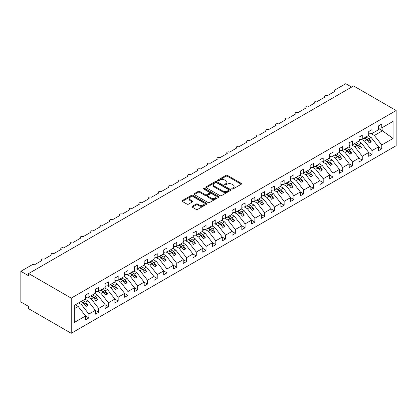 <?xml version="1.0" encoding="UTF-8"?>
<svg xmlns="http://www.w3.org/2000/svg" width="417" height="417" viewBox="0 0 417 417"><rect width="100%" height="100%" fill="white"/><g stroke="black" fill="none" stroke-linecap="round" stroke-linejoin="round"><path stroke-width="0.63" d="M232.034 188.943A0.761 0.438 0 0 0 233.103 188.943L241.25 184.241A1.084 0.625 0 0 0 241.568 183.798A1.084 0.625 0 0 0 241.25 183.355L227.453 175.385A1.084 0.625 0 0 0 225.92 175.385L217.773 180.092A0.761 0.438 0 0 0 217.549 180.399A0.761 0.438 0 0 0 217.773 180.707A0.761 0.438 0 0 0 218.847 180.707L219.9 180.102A3.472 2.002 0 0 1 224.805 180.102L225.957 180.764A3.472 2.002 0 0 1 226.973 182.182A3.472 2.002 0 0 1 225.957 183.595L224.904 184.205A0.761 0.438 0 0 0 224.68 184.517A0.761 0.438 0 0 0 224.904 184.825A0.761 0.438 0 0 0 225.978 184.825L227.03 184.215A3.472 2.002 0 0 1 231.935 184.215L233.087 184.882A3.472 2.002 0 0 1 234.104 186.295A3.472 2.002 0 0 1 233.087 187.713L232.034 188.322A0.761 0.438 0 0 0 231.81 188.63A0.761 0.438 0 0 0 232.034 188.943L232.034 188.322M192.263 206.279A1.084 0.625 0 0 0 191.945 206.723A1.084 0.625 0 0 0 192.263 207.166L196.131 209.402A1.084 0.625 0 0 0 197.668 209.402L206.712 204.179A1.084 0.625 0 0 0 207.03 203.736A1.084 0.625 0 0 0 206.712 203.293L192.915 195.328A1.084 0.625 0 0 0 191.382 195.328L182.333 200.551A1.084 0.625 0 0 0 182.015 200.994A1.084 0.625 0 0 0 182.333 201.437L187.009 204.137A1.084 0.625 0 0 0 188.541 204.137L192.414 201.901A1.084 0.625 0 0 0 192.732 201.458A1.084 0.625 0 0 0 192.414 201.015L190.095 199.675A2.898 1.673 0 0 1 189.245 198.492A2.898 1.673 0 0 1 191.038 196.944A2.898 1.673 0 0 1 194.197 197.309L203.282 202.553A2.898 1.673 0 0 1 204.132 203.736A2.898 1.673 0 0 1 202.339 205.284A2.898 1.673 0 0 1 199.18 204.919L197.668 204.049A1.084 0.625 0 0 0 196.131 204.049L192.263 206.279L192.263 207.166L196.131 204.95L196.131 204.049M396.15 110.531L71.229 298.124L71.229 333.298L396.15 145.705L396.15 110.531L353.585 85.954L28.658 273.547L28.658 275.804L20.85 271.295L31.979 264.868A1.658 0.959 0 0 1 34.324 264.868L41.742 260.583A1.658 0.959 0 0 1 41.257 259.906A1.658 0.959 0 0 1 42.279 259.025A1.658 0.959 0 0 1 44.087 259.233L51.505 254.949A1.658 0.959 0 0 1 51.02 254.271A1.658 0.959 0 0 1 52.042 253.385A1.658 0.959 0 0 1 53.85 253.593L61.268 249.309A1.658 0.959 0 0 1 60.783 248.631A1.658 0.959 0 0 1 61.81 247.75A1.658 0.959 0 0 1 63.613 247.959L71.031 243.674A1.658 0.959 0 0 1 70.546 242.996A1.658 0.959 0 0 1 71.573 242.115A1.658 0.959 0 0 1 73.376 242.319L80.799 238.034A1.658 0.959 0 0 1 80.309 237.362A1.658 0.959 0 0 1 81.336 236.475A1.658 0.959 0 0 1 83.139 236.684L90.562 232.399A1.658 0.959 0 0 1 90.072 231.722A1.658 0.959 0 0 1 91.099 230.841A1.658 0.959 0 0 1 92.902 231.049L100.325 226.765A1.658 0.959 0 0 1 99.84 226.087A1.658 0.959 0 0 1 100.862 225.201A1.658 0.959 0 0 1 102.665 225.409L110.088 221.125A1.658 0.959 0 0 1 109.603 220.452A1.658 0.959 0 0 1 110.625 219.566A1.658 0.959 0 0 1 112.428 219.775L119.851 215.49A1.658 0.959 0 0 1 119.366 214.812A1.658 0.959 0 0 1 120.388 213.931A1.658 0.959 0 0 1 122.191 214.135L129.614 209.85A1.658 0.959 0 0 1 129.129 209.178A1.658 0.959 0 0 1 130.151 208.292A1.658 0.959 0 0 1 131.954 208.5L139.377 204.215A1.658 0.959 0 0 1 138.892 203.538A1.658 0.959 0 0 1 139.914 202.657A1.658 0.959 0 0 1 141.717 202.865L149.14 198.581A1.658 0.959 0 0 1 148.655 197.903A1.658 0.959 0 0 1 149.677 197.017A1.658 0.959 0 0 1 151.48 197.225L158.903 192.941A1.658 0.959 0 0 1 158.418 192.268A1.658 0.959 0 0 1 159.44 191.382A1.658 0.959 0 0 1 161.243 191.591L168.666 187.306A1.658 0.959 0 0 1 168.181 186.628A1.658 0.959 0 0 1 169.203 185.747A1.658 0.959 0 0 1 171.006 185.951L178.429 181.671A1.658 0.959 0 0 1 177.944 180.994A1.658 0.959 0 0 1 178.966 180.108A1.658 0.959 0 0 1 180.775 180.316L188.192 176.031A1.658 0.959 0 0 1 187.707 175.354A1.658 0.959 0 0 1 188.729 174.473A1.658 0.959 0 0 1 190.538 174.681L197.955 170.397A1.658 0.959 0 0 1 197.47 169.719A1.658 0.959 0 0 1 198.492 168.833A1.658 0.959 0 0 1 200.301 169.041L207.718 164.757A1.658 0.959 0 0 1 207.233 164.084A1.658 0.959 0 0 1 208.255 163.198A1.658 0.959 0 0 1 210.064 163.407L217.481 159.122A1.658 0.959 0 0 1 216.996 158.444A1.658 0.959 0 0 1 218.018 157.563A1.658 0.959 0 0 1 219.827 157.767L227.244 153.487A1.658 0.959 0 0 1 226.759 152.81A1.658 0.959 0 0 1 227.781 151.924A1.658 0.959 0 0 1 229.59 152.132L237.007 147.847A1.658 0.959 0 0 1 236.522 147.17A1.658 0.959 0 0 1 237.544 146.289A1.658 0.959 0 0 1 239.353 146.497L246.77 142.213A1.658 0.959 0 0 1 246.285 141.535A1.658 0.959 0 0 1 247.307 140.649A1.658 0.959 0 0 1 249.116 140.857L256.533 136.573A1.658 0.959 0 0 1 256.048 135.9A1.658 0.959 0 0 1 257.075 135.014A1.658 0.959 0 0 1 258.879 135.223L266.296 130.938A1.658 0.959 0 0 1 265.811 130.26A1.658 0.959 0 0 1 266.838 129.379A1.658 0.959 0 0 1 268.642 129.583L276.059 125.303A1.658 0.959 0 0 1 275.574 124.626A1.658 0.959 0 0 1 276.601 123.74A1.658 0.959 0 0 1 278.405 123.948L285.827 119.663A1.658 0.959 0 0 1 285.337 118.986A1.658 0.959 0 0 1 286.364 118.105A1.658 0.959 0 0 1 288.168 118.313L295.59 114.029A1.658 0.959 0 0 1 295.1 113.351A1.658 0.959 0 0 1 296.127 112.465A1.658 0.959 0 0 1 297.931 112.673L305.353 108.389A1.658 0.959 0 0 1 304.869 107.716A1.658 0.959 0 0 1 305.89 106.83A1.658 0.959 0 0 1 307.694 107.039L315.116 102.754A1.658 0.959 0 0 1 314.632 102.076A1.658 0.959 0 0 1 315.653 101.195A1.658 0.959 0 0 1 317.457 101.399L324.879 97.119A1.658 0.959 0 0 1 324.395 96.442A1.658 0.959 0 0 1 325.416 95.556A1.658 0.959 0 0 1 327.22 95.764L334.642 91.479A1.658 0.959 180 0 1 334.158 90.802A1.658 0.959 180 0 1 334.642 90.129L345.771 83.702L351.63 87.085M71.229 298.124L28.658 273.547M219.978 195.636A1.084 0.625 0 0 0 221.51 195.636L230.554 190.413A1.084 0.625 0 0 0 230.872 189.97A1.084 0.625 0 0 0 230.554 189.526L216.757 181.562A1.084 0.625 0 0 0 215.224 181.562L206.175 186.785A1.084 0.625 0 0 0 205.857 187.228A1.084 0.625 0 0 0 206.175 187.671L219.978 195.636M203.835 189.104A0.761 0.438 0 0 1 204.606 189.214L204.606 188.312L218.633 196.412A1.084 0.625 0 0 1 218.951 196.855A1.084 0.625 0 0 1 218.633 197.298L209.589 202.521A1.084 0.625 0 0 1 208.057 202.521L194.254 194.551L194.254 193.665A1.084 0.625 0 0 0 193.936 194.108A1.084 0.625 0 0 0 194.254 194.551M194.254 193.665L198.127 191.434A1.084 0.625 0 0 1 199.66 191.434L205.258 194.661A1.084 0.625 0 0 0 206.79 194.661L209.36 193.18A1.084 0.625 0 0 0 209.673 192.737A1.084 0.625 0 0 0 209.36 192.294L203.532 188.932A0.761 0.438 0 0 1 203.308 188.62A0.761 0.438 0 0 1 203.777 188.218A0.761 0.438 0 0 1 204.606 188.312M74.32 308.695L78.182 306.469L85.6 315.961L74.32 322.471L74.32 305.38L85.6 298.869L85.6 295.012L88.878 293.12L88.878 296.977L85.6 297.384M88.878 296.977L95.363 293.234L95.363 289.377L98.641 287.48L98.641 291.337L95.363 291.749M98.641 291.337L105.126 287.594L105.126 283.737L108.41 281.845L108.41 285.702L105.126 286.109M108.41 285.702L114.889 281.96L114.889 278.103L118.173 276.21L118.173 280.062L114.889 280.474M118.173 280.062L124.652 276.32L124.652 272.468L127.936 270.57L127.936 274.428L124.652 274.834M127.936 274.428L134.415 270.685L134.415 266.828L137.699 264.936L137.699 268.793L134.415 269.2M137.699 268.793L144.178 265.05L144.178 261.193L147.462 259.296L147.462 263.153L144.178 263.565M147.462 263.153L153.941 259.41L153.941 255.553L157.225 253.661L157.225 257.518L153.941 257.925M157.225 257.518L163.704 253.776L163.704 249.919L166.988 248.026L166.988 251.878L163.704 252.29M166.988 251.878L173.472 248.136L173.472 244.284L176.751 242.386L176.751 246.244L173.472 246.65M176.751 246.244L183.235 242.501L183.235 238.644L186.514 236.752L186.514 240.609L183.235 241.016M186.514 240.609L192.998 236.866L192.998 233.009L196.277 231.117L196.277 234.969L192.998 235.381M196.277 234.969L202.761 231.227L202.761 227.369L206.04 225.477L206.04 229.334L202.761 229.741M206.04 229.334L212.524 225.592L212.524 221.735L215.803 219.842L215.803 223.694L212.524 224.106M215.803 223.694L222.287 219.952L222.287 216.1L225.566 214.202L225.566 218.06L222.287 218.466M225.566 218.06L232.05 214.317L232.05 210.46L235.329 208.568L235.329 212.425L232.05 212.832M235.329 212.425L241.813 208.682L241.813 204.825L245.092 202.933L245.092 206.785L241.813 207.197M245.092 206.785L251.576 203.043L251.576 199.185L254.855 197.293L254.855 201.15L251.576 201.557M254.855 201.15L261.339 197.408L261.339 193.551L264.618 191.658L264.618 195.51L261.339 195.922M264.618 195.51L271.102 191.768L271.102 187.916L274.381 186.018L274.381 189.876L271.102 190.282M274.381 189.876L280.865 186.133L280.865 182.276L284.144 180.384L284.144 184.241L280.865 184.648M284.144 184.241L290.628 180.498L290.628 176.641L293.907 174.749L293.907 178.601L290.628 179.013M293.907 178.601L300.391 174.859L300.391 171.006L303.67 169.109L303.67 172.966L300.391 173.373M303.67 172.966L310.154 169.224L310.154 165.367L313.438 163.474L313.438 167.326L310.154 167.738M313.438 167.326L319.917 163.584L319.917 159.732L323.201 157.834L323.201 161.692L319.917 162.098M323.201 161.692L329.68 157.949L329.68 154.092L332.964 152.2L332.964 156.057L329.68 156.464M332.964 156.057L339.443 152.314L339.443 148.457L342.727 146.565L342.727 150.417L339.443 150.829M342.727 150.417L349.206 146.675L349.206 142.822L352.49 140.925L352.49 144.782L349.206 145.189M352.49 144.782L358.969 141.04L358.969 137.183L362.253 135.29L362.253 139.142L358.969 139.554M362.253 139.142L368.732 135.4L368.732 131.548L372.016 129.651L372.016 133.508L368.732 133.92M85.6 316.029L88.878 317.921L88.878 314.064L95.363 310.321L87.945 300.829L85.073 299.171M78.589 302.914L81.461 304.572L88.878 314.064M95.363 310.389L98.641 312.286L98.641 308.429L105.126 304.686L97.708 295.194L94.836 293.537M88.013 297.081L91.224 298.937L98.641 308.429M105.126 304.754L108.41 306.646L108.41 302.794L114.889 299.052L107.471 289.554L104.599 287.902M97.776 291.447L100.987 293.302L108.41 302.794M114.889 299.119L118.173 301.011L118.173 297.154L124.652 293.412L117.234 283.92L114.362 282.262M107.539 285.807L110.75 287.662L118.173 297.154M124.652 293.479L127.936 295.372L127.936 291.519L134.415 287.777L126.997 278.285L124.125 276.627M117.302 280.172L120.513 282.028L127.936 291.519M134.415 287.845L137.699 289.737L137.699 285.88L144.178 282.137L136.76 272.645L133.888 270.987M127.065 274.537L130.276 276.388L137.699 285.88M144.178 282.205L147.462 284.102L147.462 280.245L153.941 276.502L146.523 267.01L143.651 265.353M136.828 268.897L140.039 270.753L147.462 280.245M153.941 276.57L157.225 278.462L157.225 274.61L163.704 270.868L156.286 261.37L153.414 259.718M146.591 263.263L149.802 265.118L157.225 274.61M163.704 270.935L166.988 272.827L166.988 268.97L173.472 265.228L166.049 255.736L163.177 254.078M156.354 257.628L159.565 259.478L166.988 268.97M173.472 265.295L176.751 267.193L176.751 263.335L183.235 259.593L175.812 250.101L172.94 248.443M166.117 251.988L169.328 253.844L176.751 263.335M183.235 259.661L186.514 261.553L186.514 257.696L192.998 253.953L185.575 244.461L182.703 242.803M175.88 246.353L179.091 248.204L186.514 257.696M192.998 254.021L196.277 255.918L196.277 252.061L202.761 248.318L195.338 238.826L192.466 237.169M185.643 240.713L188.854 242.569L196.277 252.061M202.761 248.386L206.04 250.278L206.04 246.426L212.524 242.684L205.101 233.192L202.229 231.534M195.411 235.079L198.617 236.934L206.04 246.426M212.524 242.751L215.803 244.643L215.803 240.786L222.287 237.044L214.864 227.552L211.998 225.894M205.174 229.444L208.385 231.294L215.803 240.786M222.287 237.111L225.566 239.009L225.566 235.152L232.05 231.409L224.627 221.917L221.761 220.259M214.937 223.804L218.148 225.66L225.566 235.152M232.05 231.477L235.329 233.369L235.329 229.512L241.813 225.769L234.39 216.277L231.524 214.619M224.7 218.169L227.911 220.02L235.329 229.512M241.813 225.837L245.092 227.734L245.092 223.877L251.576 220.134L244.153 210.642L241.287 208.985M234.463 212.529L237.674 214.385L245.092 223.877M251.576 220.202L254.855 222.094L254.855 218.242L261.339 214.5L253.917 205.008L251.05 203.35M244.226 206.895L247.437 208.75L254.855 218.242M261.339 214.567L264.618 216.459L264.618 212.602L271.102 208.86L263.68 199.368L260.813 197.71M253.989 201.26L257.2 203.11L264.618 212.602M271.102 208.927L274.381 210.825L274.381 206.968L280.865 203.225L273.448 193.733L270.576 192.075M263.752 195.62L266.963 197.476L274.381 206.968M280.865 203.293L284.144 205.185L284.144 201.328L290.628 197.585L283.211 188.093L280.339 186.435M273.516 189.985L276.726 191.836L284.144 201.328M290.628 197.653L293.907 199.55L293.907 195.693L300.391 191.95L292.974 182.458L290.102 180.801M283.279 184.345L286.489 186.201L293.907 195.693M300.391 192.018L303.67 193.91L303.67 190.058L310.154 186.316L302.737 176.824L299.865 175.166M293.042 178.711L296.252 180.566L303.67 190.058M310.154 186.383L313.438 188.275L313.438 184.418L319.917 180.676L312.5 171.184L309.628 169.526M302.805 173.076L306.015 174.926L313.438 184.418M319.917 180.743L323.201 182.641L323.201 178.784L329.68 175.041L322.263 165.549L319.391 163.891M312.568 167.436L315.778 169.292L323.201 178.784M329.68 175.109L332.964 177.001L332.964 173.149L339.443 169.401L332.026 159.909L329.154 158.252M322.331 161.801L325.541 163.652L332.964 173.149M339.443 169.469L342.727 171.366L342.727 167.509L349.206 163.766L341.789 154.274L338.917 152.617M332.094 156.161L335.304 158.017L342.727 167.509M349.206 163.834L352.49 165.726L352.49 161.874L358.969 158.132L351.552 148.64L348.68 146.982M341.857 150.527L345.067 152.382L352.49 161.874M358.969 158.199L362.253 160.092L362.253 156.234L368.732 152.492L361.315 143L358.443 141.342M351.62 144.892L354.831 146.742L362.253 156.234M368.732 152.559L372.016 154.457L372.016 150.6L378.5 146.857L378.5 150.714L381.779 148.817L381.779 144.965L393.059 138.449L382.092 130.552L382.092 127.691M361.383 139.252L364.594 141.108L372.016 150.6M372.016 133.508L378.5 129.765L378.5 125.908L381.779 124.016L381.779 127.873L378.5 128.28M378.5 146.925L381.779 148.817M371.146 133.617L374.357 135.468L381.779 144.965M20.85 271.295L20.85 301.96L28.658 306.469L28.658 308.721L71.229 333.298M78.182 306.469L75.31 304.811M88.878 317.921L85.6 319.813L85.6 315.961M98.641 312.286L95.363 314.178L95.363 310.321M108.41 306.646L105.126 308.544L105.126 304.686M118.173 301.011L114.889 302.904L114.889 299.052M127.936 295.372L124.652 297.269L124.652 293.412M137.699 289.737L134.415 291.629L134.415 287.777M147.462 284.102L144.178 285.994L144.178 282.137M157.225 278.462L153.941 280.36L153.941 276.502M166.988 272.827L163.704 274.72L163.704 270.868M176.751 267.193L173.472 269.085L173.472 265.228M186.514 261.553L183.235 263.445L183.235 259.593M196.277 255.918L192.998 257.81L192.998 253.953M206.04 250.278L202.761 252.176L202.761 248.318M215.803 244.643L212.524 246.536L212.524 242.684M225.566 239.009L222.287 240.901L222.287 237.044M235.329 233.369L232.05 235.261L232.05 231.409M245.092 227.734L241.813 229.626L241.813 225.769M254.855 222.094L251.576 223.992L251.576 220.134M264.618 216.459L261.339 218.352L261.339 214.5M274.381 210.825L271.102 212.717L271.102 208.86M284.144 205.185L280.865 207.082L280.865 203.225M293.907 199.55L290.628 201.442L290.628 197.585M303.67 193.91L300.391 195.808L300.391 191.95M313.438 188.275L310.154 190.168L310.154 186.316M323.201 182.641L319.917 184.533L319.917 180.676M332.964 177.001L329.68 178.898L329.68 175.041M342.727 171.366L339.443 173.258L339.443 169.401M352.49 165.726L349.206 167.624L349.206 163.766M362.253 160.092L358.969 161.984L358.969 158.132M372.016 154.457L368.732 156.349L368.732 152.492M381.779 127.873L393.059 121.357L393.059 138.449M81.461 304.572L83.723 303.263L86.168 306.391L88.117 305.26L85.678 302.137L87.945 300.829M80.856 301.606L83.723 303.263M82.806 300.48L85.678 302.137M91.224 298.937L93.486 297.629L95.931 300.751L97.88 299.625L95.441 296.503L97.708 295.194M90.619 295.971L93.486 297.629M92.569 294.845L95.441 296.503M100.987 293.302L103.254 291.994L105.694 295.116L107.643 293.985L105.204 290.863L107.471 289.554M100.382 290.336L103.254 291.994M102.332 289.205L105.204 290.863M110.75 287.662L113.017 286.354L115.457 289.476L117.412 288.35L114.967 285.228L117.234 283.92M110.145 284.696L113.017 286.354M112.095 283.57L114.967 285.228M120.513 282.028L122.78 280.719L125.22 283.841L127.175 282.716L124.73 279.593L126.997 278.285M119.908 279.062L122.78 280.719M121.863 277.936L124.73 279.593M130.276 276.388L132.543 275.079L134.983 278.207L136.938 277.076L134.493 273.953L136.76 272.645M129.671 273.422L132.543 275.079M131.626 272.296L134.493 273.953M140.039 270.753L142.306 269.445L144.746 272.567L146.701 271.441L144.256 268.319L146.523 267.01M139.434 267.787L142.306 269.445M141.389 266.661L144.256 268.319M149.802 265.118L152.069 263.81L154.509 266.932L156.464 265.806L154.019 262.679L156.286 261.37M149.197 262.152L152.069 263.81M151.152 261.021L154.019 262.679M159.565 259.478L161.832 258.17L164.272 261.292L166.227 260.166L163.782 257.044L166.049 255.736M158.96 256.512L161.832 258.17M160.915 255.386L163.782 257.044M169.328 253.844L171.595 252.535L174.035 255.657L175.99 254.532L173.545 251.409L175.812 250.101M168.723 250.878L171.595 252.535M170.678 249.752L173.545 251.409M179.091 248.204L181.359 246.895L183.798 250.023L185.753 248.892L183.313 245.769L185.575 244.461M178.486 245.243L181.359 246.895M180.441 244.112L183.313 245.769M188.854 242.569L191.122 241.261L193.561 244.383L195.516 243.257L193.076 240.135L195.338 238.826M188.249 239.603L191.122 241.261M190.204 238.477L193.076 240.135M198.617 236.934L200.885 235.626L203.324 238.748L205.279 237.622L202.839 234.495L205.101 233.192M198.012 233.968L200.885 235.626M199.967 232.837L202.839 234.495M208.385 231.294L210.648 229.986L213.087 233.108L215.042 231.982L212.602 228.86L214.864 227.552M207.775 228.328L210.648 229.986M209.73 227.202L212.602 228.86M218.148 225.66L220.411 224.351L222.85 227.473L224.805 226.348L222.365 223.225L224.627 221.917M217.538 222.694L220.411 224.351M219.493 221.568L222.365 223.225M227.911 220.02L230.174 218.711L232.618 221.839L234.568 220.708L232.128 217.585L234.39 216.277M227.301 217.059L230.174 218.711M229.256 215.928L232.128 217.585M237.674 214.385L239.937 213.077L242.381 216.199L244.331 215.073L241.891 211.951L244.153 210.642M237.07 211.419L239.937 213.077M239.019 210.293L241.891 211.951M247.437 208.75L249.7 207.442L252.144 210.564L254.094 209.438L251.654 206.311L253.917 205.008M246.833 205.784L249.7 207.442M248.782 204.653L251.654 206.311M257.2 203.11L259.463 201.802L261.907 204.924L263.857 203.798L261.417 200.676L263.68 199.368M256.596 200.144L259.463 201.802M258.545 199.018L261.417 200.676M266.963 197.476L269.226 196.167L271.67 199.29L273.62 198.164L271.18 195.041L273.448 193.733M266.359 194.51L269.226 196.167M268.308 193.384L271.18 195.041M276.726 191.836L278.989 190.533L281.433 193.655L283.383 192.524L280.943 189.401L283.211 188.093M276.122 188.875L278.989 190.533M278.071 187.744L280.943 189.401M286.489 186.201L288.752 184.893L291.196 188.015L293.146 186.889L290.706 183.767L292.974 182.458M285.885 183.235L288.752 184.893M287.834 182.109L290.706 183.767M296.252 180.566L298.52 179.258L300.959 182.38L302.909 181.254L300.469 178.127L302.737 176.824M295.648 177.6L298.52 179.258M297.597 176.474L300.469 178.127M306.015 174.926L308.283 173.618L310.722 176.74L312.677 175.614L310.232 172.492L312.5 171.184M305.411 171.96L308.283 173.618M307.36 170.834L310.232 172.492M315.778 169.292L318.046 167.983L320.485 171.106L322.44 169.98L319.995 166.857L322.263 165.549M315.174 166.326L318.046 167.983M317.128 165.2L319.995 166.857M325.541 163.652L327.809 162.349L330.248 165.471L332.203 164.34L329.758 161.217L332.026 159.909M324.937 160.691L327.809 162.349M326.892 159.56L329.758 161.217M335.304 158.017L337.572 156.709L340.011 159.831L341.966 158.705L339.521 155.583L341.789 154.274M334.7 155.051L337.572 156.709M336.655 153.925L339.521 155.583M345.067 152.382L347.335 151.074L349.774 154.196L351.729 153.07L349.284 149.943L351.552 148.64M344.463 149.416L347.335 151.074M346.418 148.29L349.284 149.943M354.831 146.742L357.098 145.434L359.537 148.561L361.492 147.43L359.047 144.308L361.315 143M354.226 143.776L357.098 145.434M356.181 142.65L359.047 144.308M364.594 141.108L366.861 139.799L369.3 142.922L371.255 141.796L368.81 138.673L371.078 137.365L368.206 135.707M363.989 138.142L366.861 139.799M365.944 137.016L368.81 138.673M371.078 137.365L378.5 146.857M374.357 135.468L382.639 130.688M378.5 128.483L382.092 130.552M364.458 137.871L371.255 141.796M354.695 143.511L361.492 147.43M344.932 149.145L351.729 153.07M335.169 154.78L341.966 158.705M325.406 160.42L332.203 164.34M315.643 166.055L322.44 169.98M305.88 171.689L312.677 175.614M296.117 177.329L302.909 181.254M286.354 182.964L293.146 186.889M276.591 188.604L283.383 192.524M266.828 194.239L273.62 198.164M257.065 199.873L263.857 203.798M247.297 205.513L254.094 209.438M237.534 211.148L244.331 215.073M227.771 216.788L234.568 220.708M218.008 222.423L224.805 226.348M208.245 228.057L215.042 231.982M198.482 233.697L205.279 237.622M188.719 239.332L195.516 243.257M178.956 244.972L185.753 248.892M169.193 250.607L175.99 254.532M159.43 256.241L166.227 260.166M149.667 261.881L156.464 265.806M139.903 267.516L146.701 271.441M130.14 273.156L136.938 277.076M120.377 278.791L127.175 282.716M110.614 284.425L117.412 288.35M100.851 290.065L107.643 293.985M91.088 295.7L97.88 299.625M81.325 301.34L88.117 305.26M232.337 189.047L233.087 188.614A3.472 2.002 0 0 0 234.104 187.202L234.104 186.295M226.973 182.182L226.973 183.084A3.472 2.002 0 0 1 225.957 184.502L225.206 184.934M241.234 184.246L227.453 176.287A1.084 0.625 0 0 0 225.92 176.287L218.075 180.816M230.554 189.526L230.554 190.413L216.757 182.464A1.084 0.625 0 0 0 215.224 182.464L206.191 187.676L206.175 186.785M228.641 190.282A0.761 0.438 0 0 0 228.86 189.97A0.761 0.438 0 0 0 228.641 189.662L216.527 182.667A0.761 0.438 0 0 0 215.453 182.667L214.343 183.308A3.472 2.002 0 0 0 213.327 184.726A3.472 2.002 0 0 0 214.343 186.144L222.621 190.923A3.472 2.002 0 0 0 227.526 190.923L228.641 190.282L228.641 191.184A0.761 0.438 0 0 0 228.86 190.871L228.86 189.97M213.327 184.726L213.327 185.628A3.472 2.002 0 0 0 214.343 187.045L214.343 186.144M228.641 191.184L227.526 191.825A3.472 2.002 0 0 1 222.621 191.825L214.343 187.045M194.27 194.562L198.127 192.336L198.127 191.434M209.673 192.737L209.673 193.639A1.084 0.625 0 0 1 209.36 194.082L206.79 195.563A1.084 0.625 0 0 1 205.258 195.563L199.66 192.336A1.084 0.625 0 0 0 198.127 192.336M204.606 189.214L218.617 197.304M211.065 198.018A2.898 1.673 0 0 0 214.223 198.377A2.898 1.673 0 0 0 216.016 196.834A2.898 1.673 0 0 0 215.167 195.646L211.966 193.801A1.084 0.625 0 0 0 210.429 193.801L207.864 195.281A1.084 0.625 0 0 0 207.546 195.724A1.084 0.625 0 0 0 207.864 196.167L211.065 198.018L211.065 198.919A2.898 1.673 0 0 0 214.223 199.279A2.898 1.673 0 0 0 216.016 197.736L216.016 196.834M207.546 195.724L207.546 196.626A1.084 0.625 0 0 0 207.864 197.069L207.864 196.167M211.065 198.919L207.864 197.069M204.132 203.736L204.132 204.638A2.898 1.673 0 0 1 202.339 206.186A2.898 1.673 0 0 1 199.18 205.821L197.668 204.95A1.084 0.625 0 0 0 196.131 204.95M189.245 198.492L189.245 199.394A2.898 1.673 0 0 0 190.095 200.577L190.095 199.675M192.399 201.906L190.095 200.577M206.696 204.189L192.915 196.23A1.084 0.625 0 0 0 191.382 196.23L182.349 201.442M368.732 134.196L369.123 134.743L368.732 134.972M369.123 134.743L368.732 135.15M358.969 139.831L359.36 140.383L358.969 140.607M359.36 140.383L358.969 140.784M349.206 145.47L349.597 146.018L349.206 146.242M349.597 146.018L349.206 146.419M339.443 151.105L339.834 151.658L339.443 151.882M339.834 151.658L339.443 152.059M329.68 156.745L330.071 157.292L329.68 157.517M330.071 157.292L329.68 157.694M319.917 162.38L320.308 162.927L319.917 163.156M320.308 162.927L319.917 163.334M310.154 168.015L310.545 168.567L310.154 168.791M310.545 168.567L310.154 168.968M300.391 173.654L300.782 174.202L300.391 174.426M300.782 174.202L300.391 174.603M290.628 179.289L291.019 179.842L290.628 180.066M291.019 179.842L290.628 180.243M280.865 184.929L281.256 185.476L280.865 185.701M281.256 185.476L280.865 185.878M271.102 190.564L271.493 191.111L271.102 191.34M271.493 191.111L271.102 191.512M261.339 196.198L261.73 196.751L261.339 196.975M261.73 196.751L261.339 197.152M251.576 201.838L251.967 202.386L251.576 202.61M251.967 202.386L251.576 202.787M241.813 207.473L242.204 208.02L241.813 208.25M242.204 208.02L241.813 208.427M232.05 213.108L232.441 213.66L232.05 213.885M232.441 213.66L232.05 214.062M222.287 218.748L222.678 219.295L222.287 219.524M222.678 219.295L222.287 219.696M212.524 224.382L212.915 224.935L212.524 225.159M212.915 224.935L212.524 225.336M202.761 230.022L203.152 230.57L202.761 230.794M203.152 230.57L202.761 230.971M192.998 235.657L193.389 236.204L192.998 236.434M193.389 236.204L192.998 236.611M183.235 241.292L183.621 241.844L183.235 242.068M183.621 241.844L183.235 242.246M173.472 246.932L173.858 247.479L173.472 247.703M173.858 247.479L173.472 247.88M163.704 252.566L164.095 253.119L163.704 253.343M164.095 253.119L163.704 253.52M153.941 258.206L154.332 258.754L153.941 258.978M154.332 258.754L153.941 259.155M144.178 263.841L144.569 264.388L144.178 264.618M144.569 264.388L144.178 264.795M134.415 269.476L134.806 270.028L134.415 270.252M134.806 270.028L134.415 270.43M124.652 275.116L125.043 275.663L124.652 275.887M125.043 275.663L124.652 276.064M114.889 280.75L115.28 281.303L114.889 281.527M115.28 281.303L114.889 281.704M105.126 286.39L105.517 286.938L105.126 287.162M105.517 286.938L105.126 287.339M95.363 292.025L95.754 292.572L95.363 292.802M95.754 292.572L95.363 292.979M85.6 297.66L85.991 298.212L85.6 298.436M85.991 298.212L85.6 298.614M233.087 188.614L233.087 187.713M224.904 184.825L224.904 184.205M225.957 184.502L225.957 183.595M217.773 180.707L217.773 180.092M225.92 176.287L225.92 175.385M227.453 176.287L227.453 175.385M241.25 184.241L241.25 183.355M215.224 182.464L215.224 181.562M216.757 182.464L216.757 181.562M222.621 191.825L222.621 190.923M227.526 191.825L227.526 190.923M199.66 192.336L199.66 191.434M205.258 195.563L205.258 194.661M206.79 195.563L206.79 194.661M209.36 194.082L209.36 193.18M218.633 197.298L218.633 196.412M197.668 204.95L197.668 204.049M199.18 205.821L199.18 204.919M192.414 201.901L192.414 201.015M182.333 201.437L182.333 200.551M191.382 196.23L191.382 195.328M192.915 196.23L192.915 195.328M206.712 204.179L206.712 203.293M324.395 97.396L324.395 96.442M334.158 91.761L334.158 90.802M314.632 103.035L314.632 102.076M304.869 108.67L304.869 107.716M295.1 114.31L295.1 113.351M285.337 119.945L285.337 118.986M275.574 125.58L275.574 124.626M265.811 131.219L265.811 130.26M256.048 136.854L256.048 135.9M246.285 142.494L246.285 141.535M236.522 148.129L236.522 147.17M226.759 153.764L226.759 152.81M216.996 159.403L216.996 158.444M207.233 165.038L207.233 164.084M197.47 170.673L197.47 169.719M187.707 176.313L187.707 175.354M177.944 181.948L177.944 180.994M168.181 187.587L168.181 186.628M158.418 193.222L158.418 192.268M148.655 198.857L148.655 197.903M138.892 204.497L138.892 203.538M129.129 210.132L129.129 209.178M119.366 215.771L119.366 214.812M109.603 221.406L109.603 220.452M99.84 227.041L99.84 226.087M90.072 232.681L90.072 231.722M80.309 238.315L80.309 237.362M70.546 243.955L70.546 242.996M60.783 249.59L60.783 248.631M51.02 255.225L51.02 254.271M41.257 260.865L41.257 259.906"/></g></svg>
